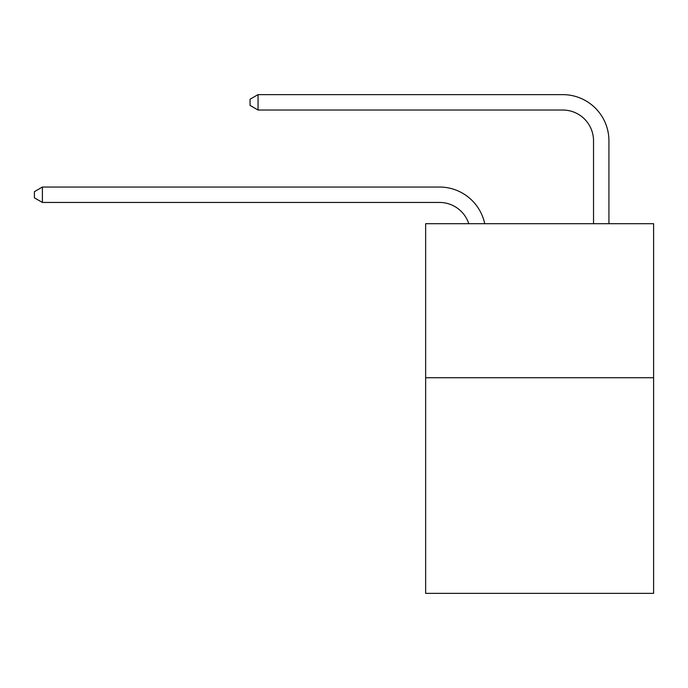 <?xml version="1.0" encoding="UTF-8"?>
<svg xmlns="http://www.w3.org/2000/svg" width="688" height="688" viewBox="0 0 688 688"><rect width="100%" height="100%" fill="white"/><g stroke="black" fill="none" stroke-linecap="round" stroke-linejoin="round"><path stroke-width="1.03" d="M653.6 377.729L653.6 593.374L425.64 593.374L425.64 223.703L653.6 223.703L653.6 377.729L425.64 377.729M439.494 202.444A30.805 30.805 -52 0 1 468.786 223.703A30.805 30.805 -38.2 0 0 439.494 202.444L42.407 202.444L34.4 197.826L34.4 191.668L42.407 187.041L439.494 187.041A46.208 46.208 128 0 1 484.713 223.703M593.529 223.703L593.529 140.834A30.805 30.805 41.1 0 0 562.724 110.028L258.052 110.028L250.045 105.41L250.045 99.244L258.052 94.626L562.724 94.626A46.208 46.208 54.2 0 1 608.932 140.834L608.932 223.703M593.529 140.834A30.805 30.805 -125.8 0 0 562.724 110.028A30.805 30.805 -125.8 0 1 593.529 140.834A30.805 30.805 -125.8 0 0 562.724 110.028A30.805 30.805 -125.8 0 1 593.529 140.834A30.805 30.805 -125.8 0 0 562.724 110.028A30.805 30.805 -125.8 0 1 593.529 140.834A30.805 30.805 -125.8 0 0 562.724 110.028A30.805 30.805 -125.8 0 1 593.529 140.834A30.805 30.805 -125.8 0 0 562.724 110.028A30.805 30.805 -125.8 0 1 593.529 140.834A30.805 30.805 -125.8 0 0 562.724 110.028A30.805 30.805 -125.8 0 1 593.529 140.834A30.805 30.805 -125.8 0 0 562.724 110.028A30.805 30.805 -125.8 0 1 593.529 140.834A30.805 30.805 -125.8 0 0 562.724 110.028A30.805 30.805 -125.8 0 1 593.529 140.834A30.805 30.805 -125.8 0 0 562.724 110.028A30.805 30.805 -125.8 0 1 593.529 140.834A30.805 30.805 -125.8 0 0 562.724 110.028A30.805 30.805 -125.8 0 1 593.529 140.834A30.805 30.805 -125.8 0 0 562.724 110.028A30.805 30.805 -125.8 0 1 593.529 140.834A30.805 30.805 -125.8 0 0 562.724 110.028A30.805 30.805 -125.8 0 1 593.529 140.834A30.805 30.805 -125.8 0 0 562.724 110.028A30.805 30.805 -125.8 0 1 593.529 140.834A30.805 30.805 -125.8 0 0 562.724 110.028A30.805 30.805 -125.8 0 1 593.529 140.834A30.805 30.805 -125.8 0 0 562.724 110.028A30.805 30.805 -125.8 0 1 593.529 140.834A30.805 30.805 -125.8 0 0 562.724 110.028A30.805 30.805 -125.8 0 1 593.529 140.834A30.805 30.805 -125.8 0 0 562.724 110.028A30.805 30.805 -125.8 0 1 593.529 140.834A30.805 30.805 -125.8 0 0 562.724 110.028A30.805 30.805 -125.8 0 1 593.529 140.834A30.805 30.805 -125.8 0 0 562.724 110.028A30.805 30.805 -125.8 0 1 593.529 140.834A30.805 30.805 -125.8 0 0 562.724 110.028M42.407 187.041L42.407 202.444M258.052 94.626L258.052 110.028"/></g></svg>
